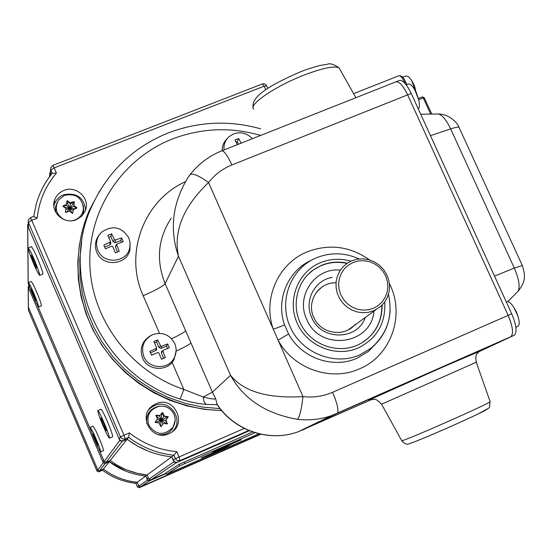 <?xml version="1.0" encoding="UTF-8"?>
<svg xmlns="http://www.w3.org/2000/svg" width="552" height="552" viewBox="0 0 552 552"><rect width="100%" height="100%" fill="white"/><g stroke="black" fill="none" stroke-linecap="round" stroke-linejoin="round"><path stroke-width="0.83" d="M27.662 225.678L28.152 282.879L29.829 287.551L28.58 283.666M37.26 304.945L91.315 431.45L37.26 304.945M28.787 285.122L28.807 288.517L102.672 461.41L103.583 460.154L98.877 449.142L104.162 461.513L106.115 462.279L110.221 460.499L127.077 439.261L122.116 441.4L119.756 440.468L27.738 225.885L27.655 224.788L28.256 223.884M102.672 461.41L103.7 462.659L105.57 463.156L109.268 461.734L110.234 460.513C121.212 468.689 133.515 473.512 147.129 474.962L148.916 479.115L150.827 479.895L166.083 473.195L149.695 480.537L147.874 480.026L146.866 478.791L148.329 477.756L147.149 475.003L145.7 476.065L146.866 478.791M249.366 430.732L176.212 462.797L173.901 461.851L171.755 456.877L174.115 461.479L175.874 462.314L177.433 462.224L249.366 430.732M147.129 474.962L171.679 456.863M148.108 451.067L137.193 445.878L127.077 439.261M50.377 175.598L49.742 173.183L50.425 172.252M63.825 190.468C59.278 192.358 56.2 195.58 54.6 200.135C50.018 212.196 64.405 225.05 76.431 219.648L81.655 216.28L85.132 211.223C90.983 199.065 76.411 184.858 63.825 190.468M85.684 209.705C83.607 197.174 76.19 192.22 63.432 194.849C58.933 196.726 55.897 199.914 54.31 204.412L53.882 206.006M155.968 403.774L152.897 405.506C137.089 415.746 151.952 442.014 168.905 433.727L170.216 433.085C188.184 424.205 173.997 395.142 155.968 403.774M172.507 431.574C184.72 419.899 169.636 398.268 154.463 405.658L151.427 407.369L148.861 409.653M151.365 406.741L151.765 406.941M28.242 221.959L28.428 227.486L119.053 438.819L120.308 440.358L122.199 440.979L127.126 439.24C140.429 449.19 155.305 455.069 171.755 456.877L173.935 455.262L176.73 451.598L179.048 456.966L244.253 428.428M50.577 169.291L50.384 175.584M99.698 190.985L89.32 210.367C70.891 252.719 75.307 304.414 101.471 344.344C127.781 384.185 174.239 409.632 221.587 410.46M127.126 439.24L128.623 437.35L129.389 432.871C143.354 443.822 159.135 450.059 176.73 451.598M266.823 85.829L264.146 86.181L54.179 167.891L56.414 173.08C45.402 186.121 38.985 201.156 37.157 218.178L33.762 216.453M56.414 173.08L52.212 173.307C44.774 182.484 39.447 192.758 36.232 204.13L33.769 216.377M79.391 244.688L77.791 261.965L78.356 279.388L81.089 296.679L85.946 313.57L92.874 329.813L101.761 345.138L112.477 359.304L124.849 372.096L138.697 383.302L153.794 392.762L169.899 400.317L186.769 405.858L204.137 409.315L221.725 410.633M110.221 460.499L107.481 461.686L106.522 462.921M147.149 475.003L137.213 473.292L127.595 470.235M109.268 461.734C120.108 469.835 132.259 474.616 145.7 476.065L147.446 480.13L149.33 480.895L166.207 473.485L150.641 480.323M28.807 288.517L28.676 286.709M406.341 76.004L408.735 76.845L411.426 80.109L415.98 91.922M406.148 83.214L406.845 84.511M32.451 257.094C35.024 262.683 36.411 266.361 36.611 268.12L35.404 266.174C32.837 260.599 31.457 256.928 31.257 255.169L32.451 257.094M37.046 271.218C33.099 263.338 27.186 247.675 28.262 247.896L30.781 251.947C34.741 259.82 40.703 275.641 39.62 275.379L37.046 271.218M28.262 247.896L31.45 246.62L33.989 250.663C37.964 258.522 43.912 274.351 42.801 274.096L39.62 275.379M32.237 290.835L35.949 300.529L34.866 298.715L31.167 289.041L32.237 290.835M36.322 303.089C31.561 292.636 28.945 285.798 28.49 282.583L30.753 286.378C35.542 296.886 38.171 303.752 38.633 306.974L36.322 303.089M28.49 282.583L31.326 281.437L33.603 285.225C38.405 295.72 41.02 302.586 41.462 305.822L38.633 306.974M94.309 436.073L97.904 445.395L93.005 433.844L94.309 436.073M97.856 447.079C93.184 436.867 90.652 430.298 90.266 427.372L93.019 432.064C97.718 442.331 100.264 448.935 100.664 451.874L97.856 447.079M90.286 427.358L93.095 426.158L95.875 430.843C100.574 441.096 103.12 447.7 103.493 450.653L103.472 450.66M102.361 420.32C104.873 425.751 106.212 429.27 106.384 430.864L104.873 428.386C102.368 422.97 101.03 419.458 100.864 417.871L102.361 420.32M106.267 432.871C100.961 421.376 98.132 413.945 97.78 410.578C98.139 410.488 99.194 412.206 100.94 415.746C106.274 427.289 109.123 434.762 109.489 438.157C109.117 438.247 108.04 436.487 106.267 432.871M97.807 410.564L100.968 409.218C101.333 409.122 102.396 410.84 104.149 414.373C109.496 425.909 112.339 433.382 112.67 436.784L112.636 436.798M28.449 310.376L28.242 287.206L103.245 462.748L105.177 463.507L109.227 461.748L103.396 469.096L99.643 470.725L97.856 470.028L28.414 307.291L97.856 470.028L99.643 470.725L105.177 463.507M147.446 480.13L138.8 486.105L140.546 486.816L260.392 434.141L140.546 486.816L138.8 486.105L137.172 482.303C124.711 480.985 113.45 476.583 103.396 469.096L102.506 470.214C112.442 477.639 123.572 482.013 135.902 483.331L137.482 487.016L138.8 486.105L137.2 482.372L135.902 483.331C123.572 482.013 112.442 477.646 102.506 470.214L98.794 471.829L102.506 470.214M137.172 482.303L145.638 476.059M126.387 471.36L109.227 461.748M28.242 287.206L28.669 285.556M137.2 482.372C124.724 481.04 113.457 476.617 103.396 469.096L99.643 470.725L98.801 471.829L97.035 471.132L103.245 462.748M74.216 202.715L73.726 202.411L70.346 203.75L67.42 201.563L66.861 201.715L66.385 205.309L63.176 206.579M76.79 207.697L76.707 208.29L73.333 209.525L72.643 213.452L69.366 211.099L65.957 212.554L65.46 212.182L65.936 208.532L62.866 206.068L66.475 204.399L67.144 200.721L70.442 202.832L73.823 201.611L74.313 201.977L73.871 205.392L76.79 207.697L76.707 208.29M72.636 220.648L75.134 219.924C80.116 217.702 82.89 213.955 83.456 208.663C82.069 197.602 75.762 193.172 64.536 195.367L58.781 199.7C54.144 207.931 55.959 214.597 64.232 219.682M82.531 215.356L83.876 210.333L83.214 205.172M57.304 202.149L55.517 207.041L55.724 212.251M66.93 200.983L66.847 201.79L69.752 208.325L66.385 205.309L66.475 204.399M73.823 201.611L73.858 202.777L69.752 208.325L70.442 202.832M76.514 208.359L73.761 206.303L73.871 205.392M73.761 206.303L69.752 208.325L65.847 209.436L65.467 212.313M65.847 209.436L65.936 208.532M73.216 210.415L69.752 208.325L75.472 208.732M69.386 211.112L69.752 208.325L72.064 213.217M64.066 207.2L69.752 208.325L66.281 212.41M167.139 423.95L165.648 420.376L167.843 417.422L167.594 416.857L163.937 416.429L161.991 412.868M162.157 412.641L162.778 412.71L164.282 416.049L168.194 416.746L166 420.017L167.27 423.908L163.42 423.481L161.067 426.586L160.549 426.42L159.128 422.977L155.119 422.383L157.417 419.009L156.037 415.228L159.997 415.546L162.157 412.641M148.833 425.226C155.981 435.293 163.985 436.039 172.838 427.448C175.446 423.287 175.846 418.92 174.032 414.359C171.01 408.404 166.159 405.692 159.5 406.224C149.771 409.08 146.218 415.421 148.833 425.226M159.963 406.162L158.803 406.279C149.723 408.652 145.756 414.504 146.894 423.832M158.514 434.596C164.455 435.307 169.195 433.251 172.728 428.442L175.156 420.244M155.243 422.535L161.198 420.065L159.659 415.925L155.878 415.504M159.659 415.925L159.997 415.546M157.134 419.389L161.198 420.065L164.282 416.049M156.043 415.953L161.198 420.065L165.648 420.376L166 420.017M161.011 426.613L163.42 423.481M167.905 416.525L167.539 417.229L161.198 420.065L161.888 412.999M163.075 423.832L161.198 420.065L166.745 423.908M159.059 422.97L161.198 420.065L160.584 426.475M212.334 452.812L232.378 443.856L212.334 452.812M255.024 432.733L179.835 465.826L166.559 474.292L258.881 433.789M238.623 440.903L212.603 452.378L238.623 440.903M201.211 457.974L229.273 445.65L216.425 451.695L201.211 457.974M252.699 431.974L179.186 464.322L165.973 472.905L166.552 474.285L165.973 472.905M241.107 439.689L240.313 440.323M240.251 440.185L238.65 440.889M227.286 446.616L225.768 447.334M209.601 454.475L208.035 455.124M216.708 451.522L225.775 447.355L216.708 451.522M347.339 263.187C338.431 261.234 329.813 261.958 321.485 265.36L312.998 270.156C296.017 282.452 291.021 307.781 302.103 326.529C313.005 345.38 337.803 353.784 357.109 345.29L358.855 344.489C374.311 336.044 382.067 322.913 382.129 305.104M260.696 135.419C230.833 126.829 201.452 127.995 172.555 138.918C122.503 158.41 87.885 209.946 89.859 264.912C91.735 319.843 130.7 371.648 183.857 389.429L180.124 399.041C101.078 374.698 57.712 277.766 92.053 205.813C108.019 171.348 133.501 147.025 168.498 132.839C198.699 121.461 229.404 120.115 260.599 128.809M311.707 260.061C288.123 270.294 275.593 299.598 284.487 324.7C282.617 325.852 278.87 327.343 273.247 329.171C262.442 298.68 278.415 263.159 307.429 251.76C329.378 243.542 350.154 246.289 369.743 259.999M284.487 324.7L288.579 333.967C301.433 358.089 333.146 369.171 357.213 358.144L368.75 351.203L378.782 340.487M514.195 335.257L478.584 351.79L510.676 336.81L337.265 413.351C338.976 410.874 337.41 403.857 332.573 392.286L508.157 315.378C512.856 326.653 513.746 333.774 510.821 336.741L510.821 336.741C513.746 333.774 512.856 326.653 508.157 315.378L407.659 94.868L508.157 315.378L511.718 313.819C516.417 325.087 517.293 332.207 514.34 335.181L478.474 351.921M399.386 80.482L395.984 81.827C399.331 81.392 403.222 85.746 407.659 94.868L231.868 164.965C222.504 168.753 214.742 174.611 208.573 182.54C183.388 206.531 173.349 231.081 178.448 256.19C169.319 229.459 172.431 203.35 187.777 177.847L189.943 174.853C192.262 172.79 198.472 175.35 208.573 182.54L278.098 340.17L288.579 333.967M171.258 218.088C157.927 238.561 155.885 260.413 165.117 283.652L190.957 342.958C189.543 344.448 184.596 347.16 176.109 351.1M302.061 429.884L302.813 429.932L337.168 413.407L331.8 415.532C320.719 419.396 309.279 420.652 297.466 419.306C266.016 413.807 243.701 399.144 230.543 375.319C243.542 391.575 267.692 398.668 302.993 396.612L278.098 340.17C293.34 368.819 331.021 381.949 359.552 368.819C391.375 355.723 405.472 314.536 389.408 283.68M172.093 362.333L183.857 389.429L203.267 397.019C209.967 398.792 214.107 399.372 215.687 398.765L217.164 404.63L206.655 404.478L199.3 403.657L189.688 401.794L180.124 399.041M81.682 241.9L79.764 259.005L79.999 276.283L82.386 293.485L86.899 310.327L93.488 326.549L102.044 341.895L112.442 356.123L124.517 369.012L138.083 380.342L152.925 389.953L168.808 397.688L185.472 403.422L202.667 407.086L220.11 408.625M185.665 330.8C184.361 332.29 179.676 334.94 171.603 338.735M297.466 419.306C299.66 416.96 301.502 409.398 302.993 396.612C313.308 397.785 323.168 396.343 332.573 392.286M190.957 342.958L212.396 392.155L203.267 397.019C203.529 401.104 204.661 403.595 206.655 404.478M399.517 80.426C402.884 79.985 406.789 84.325 411.226 93.447L511.718 313.819M221.759 150.841L395.984 81.827C399.331 81.392 403.222 85.746 407.659 94.868L411.226 93.447M316.558 292.091L320.843 288.061L318.497 289.876M350.499 328.488L352.335 326.894M351.693 260.834L357.241 259.205L363.043 258.84L368.826 259.737L374.325 261.869L379.279 265.126L383.447 269.355L386.642 274.365L388.712 279.912L389.56 285.736L389.139 291.566L387.469 297.128L384.627 302.158L380.742 306.408L373.994 310.652L368.639 312.287L363.023 312.742L357.385 312.004L351.99 310.093L347.07 307.098L342.854 303.151L339.521 298.432L337.224 293.147L336.071 287.537L336.099 281.851L337.313 276.345L339.659 271.267L343.027 266.83L347.263 263.235L351.693 260.834M373.538 308.216L378.258 305.511L382.226 301.799L385.234 297.266L387.138 292.139L387.842 286.681L387.325 281.161L385.606 275.855L382.771 271.025L378.962 266.913L374.373 263.718L369.226 261.6L363.782 260.668L358.303 260.972L353.066 262.49L348.333 265.16L344.344 268.845L341.302 273.357L339.363 278.484L338.617 283.956L339.114 289.51L340.825 294.851L343.668 299.722L347.498 303.869L352.128 307.078L357.316 309.196L362.795 310.107L368.294 309.775L373.538 308.216M506.274 301.875L506.922 301.661C508.758 301.226 511.097 303.186 513.933 307.54L518.038 316.455C519.535 321.547 519.584 324.769 518.162 326.122L517.817 326.308M408.376 84.063L408.57 84.001C410.357 83.828 412.482 85.864 414.938 90.121L418.796 100.126C419.789 104.797 419.596 107.681 418.216 108.778M128.782 237.795C121.537 226.7 112.435 224.85 101.478 232.261C96.538 237.491 95.33 243.494 97.87 250.263C103.327 264.76 127.091 262.876 129.727 247.813L130.058 242.742L128.782 237.795M103.81 245.047L105.439 248.807L111.78 246.137L112.732 246.523L115.423 252.857L119.239 251.312L116.789 244.881L116.976 244.074L123.241 241.624L121.612 237.877L115.444 239.968L114.492 239.582L111.656 233.827L107.84 235.366L110.434 241.217L110.862 243.715L109.91 244.895L110.048 242.142L103.81 245.047M110.048 242.142L110.476 241.603M99.374 234.731C95.206 240.044 94.351 245.868 96.8 252.202C102.479 267.292 127.201 265.326 129.948 249.656L130.058 242.763M121.502 242.28L120.743 240.527L115.271 242.735L113.167 241.879L110.835 236.497L108.723 237.346M120.743 240.527L121.612 237.877M117.548 251.988L115.451 247.144L115.858 245.364L116.845 244.225M104.659 247.006L109.91 244.895M110.669 242.645L110.862 243.715M110.835 236.497L111.656 233.827M252.402 138.704C247.068 133.135 240.803 131.528 233.613 133.881L228.997 136.717C225.195 140.277 223.539 144.686 224.029 149.944M241.148 143.161L238.657 138.538L236.836 139.242L234.993 139.987L237.27 144.693M227.217 138.593C223.808 141.871 222.125 145.9 222.173 150.675M236.035 142.099L237.222 141.629L238.657 138.538M237.222 141.629L238.388 144.251M174.736 343.517C169.705 334.533 162.281 331.607 152.462 334.726C143.623 339.625 140.746 346.891 143.83 356.53C148.702 369.295 168.629 370.033 174.287 357.731C176.557 353.066 176.709 348.333 174.736 343.517M149.861 351.403L151.51 355.212L157.927 352.507L158.845 352.907L161.529 359.221L165.345 357.613L162.902 351.196L163.282 350.251L169.312 347.712L167.663 343.917L161.529 346.207L160.577 345.828L157.665 339.901L153.849 341.502L156.52 347.532L156.561 349.761L155.712 350.596L156.14 348.478L149.861 351.403M156.14 348.478L156.52 348.098M150.806 335.554C142.112 340.798 139.345 348.257 142.513 357.931C147.577 371.206 168.319 371.972 174.197 359.166L176.109 350.886M169.312 347.712L167.587 348.429L166.545 346.035L161.074 348.34L158.962 347.491L156.602 342.047L154.484 342.937M166.545 346.035L167.663 343.917M167.587 348.429L163.282 350.251M165.345 357.613L163.64 358.282L161.274 352.825L162.115 350.741M163.64 358.282L161.508 359.186M151.503 355.205L157.893 352.521M150.468 352.804L155.712 350.596M156.526 348.443L156.561 349.761M156.602 342.047L157.665 339.901M355.102 324.417C344.31 337.803 320.339 333.725 313.722 317.276C306.084 301.509 318.904 281.879 336.009 282.838M365.231 317.517C357.448 340.791 320.878 340.846 311.673 317.386C303.821 300.909 314.619 280.064 332.159 277.428M373.959 311.169C371.365 345.255 319.353 351.769 306.67 319.194C295.458 296.086 315.04 267.575 339.984 270.08M307.657 274.834L312.777 270.383C323.092 263.145 334.505 260.82 347.022 263.394M381.86 305.373C381.956 320.885 375.767 333.084 363.299 341.964M28.214 283.79L27.738 225.885M104.162 461.513L119.756 440.468M150.855 479.881L176.247 462.776M106.115 462.279L122.116 441.4M148.916 479.115L173.901 461.851M49.701 176.495L49.811 174.301M177.882 462.058L180.083 460.568L248.745 430.477L180.166 460.534L179.048 456.966L175.398 458.65L173.935 455.262C157.237 453.427 142.133 447.458 128.623 437.35L125.214 438.826L123.772 440.689M119.053 438.819L120.426 436.929L129.389 432.871M37.157 218.178L31.754 220.31L123.993 435.204L125.214 438.826L123.62 439.123L121.702 438.488L120.426 436.929L28.393 222.38L28.228 220.151L30.353 217.798M33.831 216.356L30.388 217.716L31.754 220.31L28.393 222.38L28.428 227.486M265.774 89.817L264.146 86.181L262.414 83.925L52.785 165.414L50.653 167.767L52.785 165.414L54.179 167.891L50.805 170.037L50.522 175.405M52.199 173.273L50.805 170.037L50.653 167.767M267.948 88.348L265.574 84.304L263.856 83.704L262.262 84.07M177.806 462.093L180.083 460.568L177.351 460.568L175.398 458.65L173.19 460.209M152.214 479.281L150.703 480.295M430.657 114.078L423.281 97.925L424.329 97.676L422.335 96.89L418.444 98.449L422.335 96.89L423.281 97.925L418.72 99.746M405.071 83.428L404.368 81.882L403.781 82.117M405.409 81.793L404.368 81.882C402.277 77.584 400.441 75.541 398.848 75.762L398.792 75.776M431.816 114.064L424.302 97.814M260.861 434.238L139.235 487.706L149.364 480.882M97.035 471.139L28.435 310.355L97.035 471.139L98.801 471.829M139.235 487.706L137.482 487.016L139.207 487.713L149.33 480.895M28.435 310.355L28.359 307.133M63.011 206.469L63.073 205.855M67.199 201.88L67.503 200.755M73.858 202.777L74.209 202.777M155.954 415.766L156.285 415.166M162.129 413.207L162.778 412.71M167.539 417.229L168.153 417.098M166.78 423.915L167.422 423.453M179.835 465.826L179.186 464.322M184.789 463.563L184.133 462.058M370.302 399.689C368.508 400.428 368.557 400.345 370.447 399.441L440.641 368.005L478.653 351.679M476.617 362.084L381.549 404.223L401.656 440.537L402.85 440.462C411.923 437.86 487.547 404.347 490.169 401.766L490.072 401.483M340.184 69.849L339.052 67.841C334.202 65.709 322.727 68.055 304.642 74.872C275.476 86.002 247.517 105.17 253.83 109.151M487.133 409.177C487.851 409.901 447.182 428.49 423.846 438.074M390.147 310.59C389.139 325.88 382.805 338.383 371.158 348.084L359.807 354.908C334.546 366.142 301.847 353.149 290.276 327.094C278.332 301.192 290.387 268.976 315.62 258.136L316.51 257.75M350.858 261.206C340.411 258.212 330.234 258.722 320.312 262.731C297.859 271.894 286.84 300.219 297.176 323.141C307.174 346.201 336.002 357.834 358.296 347.939C377.016 338.507 385.827 323.196 384.73 302.013M216.936 403.947C233.848 430.429 269.217 442.476 298.025 431.83L371.924 399.413M190.247 174.46C198.665 163.758 209.194 155.878 221.842 150.806C224.167 150.806 227.507 155.526 231.868 164.965M159.514 333.339L143.154 295.665C123.827 253.244 143.975 200.314 185.237 181.78M143.154 295.665C155.471 290.414 162.792 286.412 165.117 283.652L178.448 256.19L230.543 375.319L212.396 392.155L215.687 398.765M517.134 292.263L518.059 291.352C520.232 286.792 518.99 279.029 514.319 268.072L450.66 128.913L430.463 135.64M459.347 128.05L459.002 127.298C457.877 126.919 455.096 127.457 450.66 128.913C446.347 119.95 442.242 114.968 438.329 113.974L437.391 113.988M522.295 265.498L514.319 268.072L494.53 276.124M115.271 242.735L115.444 239.968M115.451 247.144L116.789 244.881M113.167 241.879L114.492 239.582M161.074 348.34L161.529 346.207M161.274 352.825L162.902 351.196M158.962 347.491L160.577 345.828M150.827 479.895L176.212 462.797M49.57 176.681L49.701 173.935M54.31 204.412L54.6 200.135M151.427 407.369L152.897 405.506M52.247 173.218C44.788 182.422 39.447 192.724 36.232 204.13M406.748 84.539L405.43 81.648C403.705 77.459 401.511 75.493 398.848 75.762L353.591 93.654M406.479 75.962L402.546 77.114M415.987 91.942L414.455 85.732L411.426 80.109M100.664 451.874L103.493 450.653M109.489 438.157L112.67 436.784M28.352 306.45L28.186 287.033M137.482 487.016L135.902 483.331M83.456 208.663L83.876 210.333M66.861 201.715L66.944 200.914M159.5 406.224L158.803 406.279M172.838 427.448L172.728 428.442M388.456 294.388C393.169 315.806 387.401 333.705 371.158 348.084L368.75 351.203L378.969 340.294M401.773 440.765C404.706 444.07 407.321 444.995 409.612 443.546C417.54 441.193 457.753 423.757 478.294 413.869C493.474 405.341 488.375 409.846 490.169 401.766L476.266 362.236C474.692 351.624 478.494 354.17 478.508 351.61C474.237 352.894 374.532 397.274 371.013 399.213L370.33 399.682C374.035 400.207 374.353 396.508 381.542 404.216M355.881 97.711L339.052 67.841C333.725 64.198 329.785 63.018 327.246 64.301L321.16 65.253C320.277 65.302 310.141 68.041 301.64 71.346C274.91 82.786 250.712 95.593 253.154 107.226M359.097 258.95C344.979 252.54 330.786 252.14 316.524 257.743L315.62 258.136M217.274 404.706C234.207 430.629 269.176 442.497 298.025 431.83L331.8 415.532L514.34 335.181M507.709 301.571L518.059 291.352C523.165 284.273 527.07 279.264 522.185 265.257L459.002 127.298C458.367 124.262 450.397 114.16 438.329 113.974L420.693 114.216M375.995 309.686L348.429 329.737M518.038 316.455L516.417 311.921L513.933 307.54M518.162 326.122L515.899 327.377M418.796 100.126L416.422 92.798L414.938 90.121M408.57 84.001L406.134 84.718M129.727 247.813L129.948 249.656M174.287 357.731L174.197 359.166"/></g></svg>
